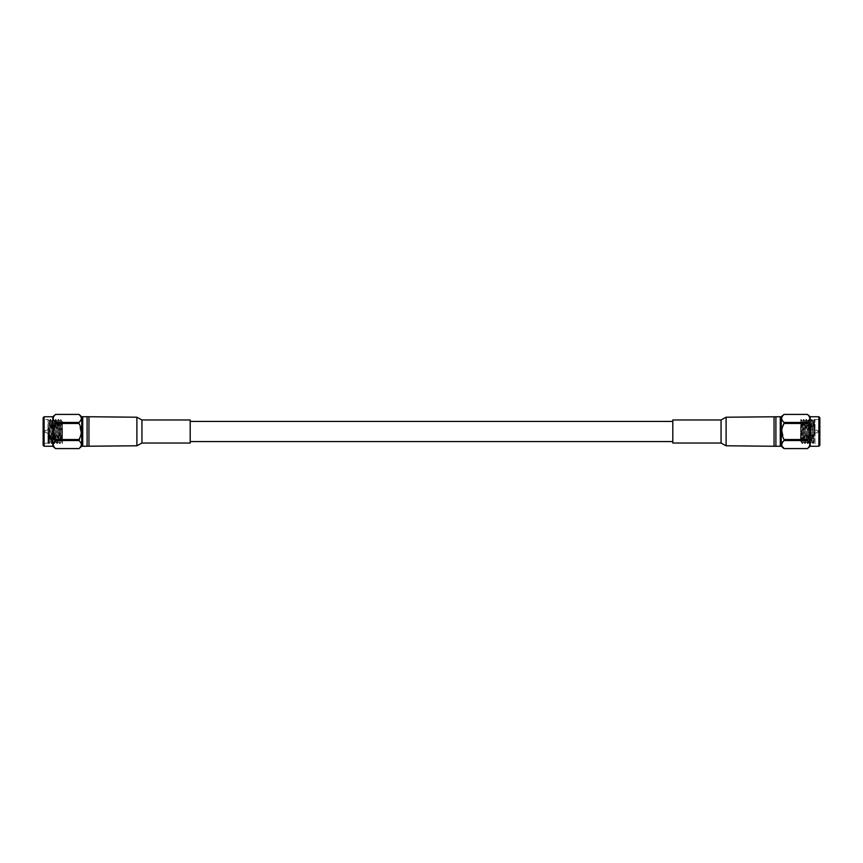 <?xml version="1.0" encoding="UTF-8"?>
<svg xmlns="http://www.w3.org/2000/svg" width="863" height="863" viewBox="0 0 863 863"><rect width="100%" height="100%" fill="white"/><g stroke="black" fill="none" stroke-linecap="round" stroke-linejoin="round"><path stroke-width="0.65" stroke-dasharray="4.32 3.24" d="M672.806 431.5L672.806 441.586L672.806 431.5M190.194 431.5L190.194 441.586L190.194 431.5M810.195 435.384L810.195 423.733L810.195 435.384M810.195 432.633L810.195 429.235L810.195 432.633M800.551 430.292L800.81 419.45L800.864 441.802L800.724 425.47L801.177 419.44L802.202 421.198L800.864 441.802M800.551 427.282L800.551 439.947L800.551 427.282M815.028 434.521L813.28 421.241L813.895 442.428L815.028 443.56L814.24 419.44L812.881 443.55L811.544 419.45L810.195 443.55L808.858 419.45L807.52 443.55L806.171 419.45L804.834 443.55L803.496 419.45L802.159 443.55L800.81 419.45M819.85 443.56L819.85 419.44L819.85 443.56L815.028 443.56L815.028 419.44L813.237 443.56L811.921 419.45L810.551 443.56L809.214 419.44L807.876 443.56L806.538 419.44L805.19 443.56L803.852 419.44L802.514 443.56L801.198 419.45M784.036 422.46L784.036 423.463L807.412 423.463L807.412 422.46L784.036 422.46C780.918 419.785 780.918 417.109 784.036 414.423L807.412 414.423L809.138 416.376M784.036 439.537L784.036 440.54L807.412 440.54L807.412 439.537L784.036 439.537L781.813 429.375M807.412 440.54C810.519 443.215 810.519 445.891 807.412 448.577L784.036 448.577L782.115 442.816M807.412 423.463C810.519 428.803 810.519 434.165 807.412 439.537M809.343 416.732L809.796 418.447M809.753 418.976L807.412 422.46M810.195 446.247L810.195 416.753M819.85 445.286L819.85 417.714M818.89 416.753L818.89 446.247M781.242 446.247L781.242 416.753M813.28 421.241L811.9 441.824L810.551 421.176L809.214 441.824L807.876 421.176L806.538 441.824L805.19 421.176L803.852 441.824L802.514 421.176L801.177 441.824L800.551 432.536M813.28 424.952L812.903 421.176L811.565 441.824L810.217 421.176L808.879 441.824L807.541 421.176L806.204 441.824L804.855 421.176L803.518 441.824L802.202 421.198M813.259 443.55L813.906 442.428L814.737 419.72L815.028 425.47M810.681 430.367L810.681 433.765L810.681 430.367M810.681 430.605L810.681 433.291L810.681 430.605M817.919 431.91L817.919 430.68L817.919 431.91M815.028 432.395L815.028 429.709L815.028 432.395M781.242 436.57L781.242 421.371L781.242 436.57M780.281 436.57L780.281 421.371L780.281 436.57M780.281 416.732L780.281 446.268M672.806 419.968L672.806 443.032M52.805 435.384L52.805 423.733L52.805 435.384M52.805 432.633L52.805 429.235L52.805 432.633M62.449 442.503L62.449 421.888L62.449 442.503L62.255 443.55L61.241 441.802L62.449 422.093L61.295 419.45L62.449 442.741M62.449 427.282L62.449 439.947L62.449 427.282M47.972 419.871L50.205 441.824L49.202 443.56L47.972 419.44L47.972 443.56L47.972 425.47L48.867 443.56L50.205 419.44L51.553 443.56L52.87 419.45L54.229 443.56L55.577 419.44L56.915 443.56L58.253 419.44L59.59 443.56L60.939 419.44L62.255 443.55M49.223 443.55L50.55 419.44L51.888 443.56L53.226 419.44L54.563 443.56L55.912 419.44L57.249 443.56L58.587 419.44L59.957 443.55L61.295 419.45M43.15 425.47L43.15 443.56L43.15 425.47M78.965 440.54C82.082 443.215 82.082 445.891 78.965 448.577L55.588 448.577C52.481 445.912 52.481 443.226 55.588 440.54L78.965 440.54L78.965 439.537L55.588 439.537L55.588 440.54M78.965 423.463L78.965 422.46L55.588 422.46L55.588 423.463L78.965 423.463L81.187 433.625M55.588 422.46C52.481 419.785 52.481 417.109 55.588 414.423L78.965 414.423L81.359 418.447M81.316 418.965L78.965 422.46M55.588 439.537C52.481 434.197 52.481 428.835 55.588 423.463M52.805 416.753L52.805 446.247M43.15 417.714L43.15 445.286M44.11 446.247L44.11 416.753M81.758 416.753L81.758 446.247M49.72 435.599L49.72 427.854L50.518 441.802L51.575 421.198L52.913 441.802L54.261 421.198L55.599 441.802L56.915 421.176L58.285 441.802L59.59 421.176L60.96 441.802L62.449 421.176M51.532 443.55L50.518 441.802L51.888 421.176L53.204 441.802L54.563 421.176L55.879 441.802L57.249 421.176L58.565 441.802L59.925 421.176L61.241 441.802M49.72 427.854L49.374 420.853L48.522 442.989L47.972 425.47M52.319 430.367L52.319 433.765L52.319 430.367M52.319 430.605L52.319 433.291L52.319 430.605M45.081 431.91L45.081 430.68L45.081 431.91M47.972 432.395L47.972 429.709L47.972 432.395M81.758 436.57L81.758 421.371L81.758 436.57M82.719 436.57L82.719 421.371L82.719 436.57M82.719 446.268L82.719 416.732M190.194 443.032L190.194 419.968M809.526 435.718L809.526 423.053L809.526 435.718M726.107 417.217L726.107 445.783M721.058 419.968L721.058 443.032M774.046 417.217L774.046 445.783M775.902 416.732L775.902 446.268M53.474 435.718L53.474 423.053L53.474 435.718M136.893 445.783L136.893 417.217M141.942 443.032L141.942 419.968M88.954 445.783L88.954 417.217M87.098 446.268L87.098 416.732M814.737 419.72L819.85 419.44M812.903 421.176L814.219 419.45M811.867 441.802L812.881 443.55M810.53 421.198L811.544 419.45M809.192 441.802L810.195 443.55M807.844 421.198L808.858 419.45M805.211 443.55L806.225 441.802L807.52 443.55M804.855 421.176L806.171 419.45M803.518 441.824L804.834 443.55M802.482 421.198L803.496 419.45M801.144 441.802L802.159 443.55M807.897 443.55L809.214 441.824M806.56 419.45L807.876 421.176M803.874 419.45L804.888 421.198M802.536 443.55L803.539 441.802M809.235 419.45L810.249 421.198M811.921 419.45L812.924 421.198M810.573 443.55L811.587 441.802M810.195 423.733L809.526 423.053L800.551 423.053M810.195 439.267L809.526 439.947L800.551 439.947M817.919 430.68L815.028 429.709L810.681 429.709M817.919 432.32L815.028 433.291L810.681 433.291M49.396 420.853L47.972 419.44L43.15 419.44M48.846 443.55L48.522 442.989L43.15 443.56M51.888 421.176L50.572 419.45M53.226 441.824L51.909 443.55M54.261 421.198L53.247 419.45M55.599 441.802L54.585 443.55M56.936 421.198L55.933 419.45M58.285 441.802L57.271 443.55M60.917 419.45L59.903 421.198L58.608 419.45M61.273 441.824L59.957 443.55M58.231 419.45L56.915 421.176M59.569 443.55L58.253 441.824M56.893 443.55L55.879 441.802M54.207 443.55L53.204 441.802M55.545 419.45L54.542 421.198M52.87 419.45L51.856 421.198M50.183 419.45L49.374 420.853M52.805 439.267L53.474 439.947L62.449 439.947M52.805 423.733L53.474 423.053L62.449 423.053M45.081 432.32L47.972 433.291L52.319 433.291M45.081 430.68L47.972 429.709L52.319 429.709"/><path stroke-width="1.29" d="M807.412 422.46C810.519 419.785 810.519 417.109 807.412 414.423L784.036 414.423C780.918 417.088 780.918 419.774 784.036 422.46L807.412 422.46L807.412 423.463L784.036 423.463L784.036 422.46M782.115 442.816L784.036 440.54C780.918 443.237 780.918 445.912 784.036 448.577L807.412 448.577C810.519 445.912 810.519 443.237 807.412 440.54L784.036 440.54L784.036 439.537L807.412 439.537L807.412 440.54M782.342 427.239L784.036 423.463C780.918 428.803 780.918 434.165 784.036 439.537M807.412 439.537C810.519 434.197 810.519 428.835 807.412 423.463M781.813 429.375L782.299 427.39M810.195 424.121L810.195 446.247L807.412 448.587L784.036 448.587L781.242 446.247L781.242 416.753L784.036 414.413L807.412 414.413L810.195 416.753L810.195 424.121M818.89 416.753L819.85 417.714L819.85 445.286L818.89 446.247L818.89 416.753L810.195 416.753M775.902 416.732L775.902 446.268L780.281 446.268L780.281 416.732L726.107 417.217L721.058 419.968L672.806 419.968L672.806 443.032L721.058 443.032L721.058 419.968M80.658 435.761L78.965 440.54L55.588 440.54L55.588 439.537L78.965 439.537C82.082 434.197 82.082 428.835 78.965 423.463L55.588 423.463L55.588 422.46L78.965 422.46L78.965 423.463M55.588 440.54C52.481 443.237 52.481 445.912 55.588 448.577L78.965 448.577C82.082 445.912 82.082 443.237 78.965 440.54M78.965 422.46C82.082 419.785 82.082 417.109 78.965 414.423L55.588 414.423C52.481 417.088 52.481 419.774 55.588 422.46M81.187 433.625L80.701 435.61M55.588 423.463C52.481 428.803 52.481 434.165 55.588 439.537M52.805 424.121L52.805 416.753L55.588 414.413L78.965 414.413L81.758 416.753L81.758 446.247L78.965 448.587L55.588 448.587L52.805 446.247L52.805 424.121M44.11 446.247L43.15 445.286L43.15 417.714L44.11 416.753L44.11 446.247L52.805 446.247M87.098 446.268L87.098 416.732L82.719 416.732L82.719 446.268L136.893 445.783L141.942 443.032L190.194 443.032L190.194 419.968L141.942 419.968L141.942 443.032M775.902 446.268L726.107 445.783L726.107 417.217M774.046 445.783L774.046 417.217M87.098 416.732L136.893 417.217L136.893 445.783M88.954 417.217L88.954 445.783M672.806 421.414L190.194 421.414M672.806 441.586L190.194 441.586M818.89 446.247L810.195 446.247M781.242 421.371L780.281 421.371M781.242 441.629L780.281 441.629M726.107 445.783L721.058 443.032M44.11 416.753L52.805 416.753M81.758 441.629L82.719 441.629M81.758 421.371L82.719 421.371M136.893 417.217L141.942 419.968"/></g></svg>
